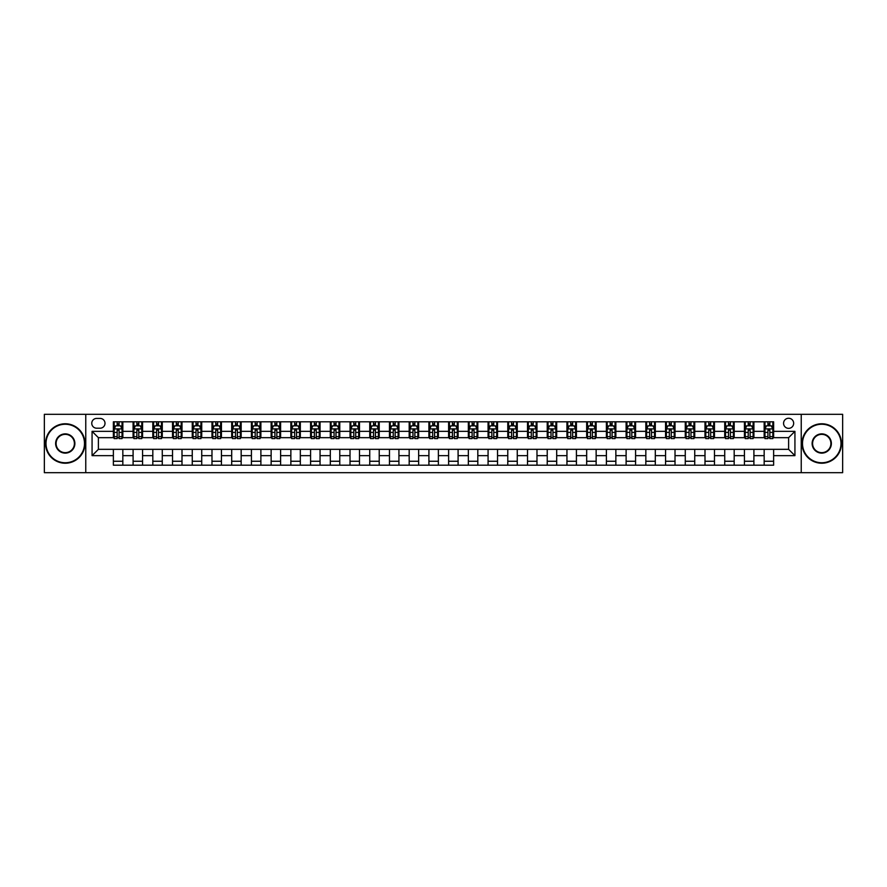 <?xml version="1.0" encoding="UTF-8"?>
<svg xmlns="http://www.w3.org/2000/svg" width="887" height="887" viewBox="0 0 887 887"><rect width="100%" height="100%" fill="white"/><g stroke="black" fill="none" stroke-linecap="round" stroke-linejoin="round"><path stroke-width="1.33" d="M788.61 418.254A5.045 5.045 0 0 0 783.565 423.31A5.045 5.045 0 0 0 788.61 428.354A5.045 5.045 0 0 0 793.665 423.31A5.045 5.045 0 0 0 788.61 418.254M801.238 472.682L842.65 472.682L842.65 414.318L801.238 414.318L801.238 472.682L85.762 472.682L85.762 414.318L44.35 414.318L44.35 472.682L85.762 472.682M96.65 428.199L100.12 428.199A4.89 4.89 0 0 0 105.01 423.31A4.89 4.89 0 0 0 100.12 418.42L96.65 418.42A4.89 4.89 0 0 0 91.76 423.31A4.89 4.89 0 0 0 96.65 428.199M801.238 414.318L85.762 414.318M113.37 455.652L92.071 455.652L92.071 431.348L113.37 431.348L113.37 437.668L98.39 437.668L98.39 449.332L113.37 449.332L113.37 465.198L773.63 465.198L773.63 449.332L788.61 449.332L788.61 437.668L773.63 437.668L773.63 431.348L794.929 431.348L794.929 455.652L773.63 455.652M773.63 431.348L773.63 421.802L113.37 421.802L113.37 431.348M764.162 421.802L764.162 437.668L764.949 437.668M767.942 437.668L769.838 437.668M772.843 437.668L773.63 437.668M764.162 437.668L753.118 437.668M744.437 421.802L744.437 437.668L745.224 437.668M748.229 437.668L750.125 437.668M744.437 437.668L733.394 437.668M724.723 421.802L724.723 437.668L725.511 437.668M728.504 437.668L730.4 437.668M724.723 437.668L713.68 437.668M704.999 421.802L704.999 437.668L705.786 437.668M708.78 437.668L710.675 437.668M704.999 437.668L693.956 437.668M685.274 421.802L685.274 437.668L686.061 437.668M689.066 437.668L690.962 437.668M685.274 437.668L674.231 437.668M665.56 421.802L665.56 437.668L666.348 437.668M669.341 437.668L671.237 437.668M665.56 437.668L654.517 437.668M645.836 421.802L645.836 437.668L646.623 437.668M649.628 437.668L651.513 437.668M645.836 437.668L634.793 437.668M626.111 421.802L626.111 437.668L626.909 437.668M629.903 437.668L631.799 437.668M626.111 437.668L615.068 437.668M606.398 421.802L606.398 437.668L607.185 437.668M610.178 437.668L612.074 437.668M606.398 437.668L595.354 437.668M586.673 421.802L586.673 437.668L587.46 437.668M590.465 437.668L592.35 437.668M586.673 437.668L575.63 437.668M566.948 421.802L566.948 437.668L567.747 437.668M570.74 437.668L572.636 437.668M566.948 437.668L555.905 437.668M547.235 421.802L547.235 437.668L548.022 437.668M551.015 437.668L552.911 437.668M547.235 437.668L536.192 437.668M527.51 421.802L527.51 437.668L528.297 437.668M531.302 437.668L533.187 437.668M527.51 437.668L516.467 437.668M507.785 421.802L507.785 437.668L508.584 437.668M511.577 437.668L513.473 437.668M507.785 437.668L496.742 437.668M488.072 421.802L488.072 437.668L488.859 437.668M491.853 437.668L493.749 437.668M488.072 437.668L477.029 437.668M468.347 421.802L468.347 437.668L469.134 437.668M472.139 437.668L474.024 437.668M468.347 437.668L457.304 437.668M448.622 421.802L448.622 437.668L449.421 437.668M452.414 437.668L454.31 437.668M448.622 437.668L437.579 437.668M428.909 421.802L428.909 437.668L429.696 437.668M432.69 437.668L434.586 437.668M428.909 437.668L417.866 437.668M409.184 421.802L409.184 437.668L409.971 437.668M412.976 437.668L414.861 437.668M409.184 437.668L398.141 437.668M389.46 421.802L389.46 437.668L390.258 437.668M393.251 437.668L395.147 437.668M389.46 437.668L378.416 437.668M369.746 421.802L369.746 437.668L370.533 437.668M373.527 437.668L375.423 437.668M369.746 437.668L358.703 437.668M350.021 421.802L350.021 437.668L350.808 437.668M353.813 437.668L355.698 437.668M350.021 437.668L338.978 437.668M330.308 421.802L330.308 437.668L331.095 437.668M334.089 437.668L335.985 437.668M330.308 437.668L319.253 437.668M310.583 421.802L310.583 437.668L311.37 437.668M314.364 437.668L316.26 437.668M310.583 437.668L299.54 437.668M290.858 421.802L290.858 437.668L291.646 437.668M294.65 437.668L296.535 437.668M290.858 437.668L279.815 437.668M271.145 421.802L271.145 437.668L271.932 437.668M274.926 437.668L276.822 437.668M271.145 437.668L260.091 437.668M251.42 421.802L251.42 437.668L252.207 437.668M255.201 437.668L257.097 437.668M251.42 437.668L240.377 437.668M231.695 421.802L231.695 437.668L232.483 437.668M235.487 437.668L237.372 437.668M231.695 437.668L220.652 437.668M211.982 421.802L211.982 437.668L212.769 437.668M215.763 437.668L217.659 437.668M211.982 437.668L200.939 437.668M192.257 421.802L192.257 437.668L193.044 437.668M196.038 437.668L197.934 437.668M192.257 437.668L181.214 437.668M172.533 421.802L172.533 437.668L173.32 437.668M176.325 437.668L178.22 437.668M172.533 437.668L161.489 437.668M152.819 421.802L152.819 437.668L153.606 437.668M156.6 437.668L158.496 437.668M152.819 437.668L141.776 437.668M133.094 421.802L133.094 437.668L133.882 437.668M136.875 437.668L138.771 437.668M133.094 437.668L122.051 437.668M113.37 437.668L114.157 437.668M117.162 437.668L119.058 437.668M113.37 449.332L122.838 449.332L122.838 465.198M773.63 449.332L122.838 449.332M122.838 421.802L122.838 437.668M113.37 425.749L114.157 425.749M117.162 425.749L119.058 425.749M122.051 425.749L122.838 425.749M113.37 461.251L122.838 461.251M133.094 449.332L133.094 465.198M142.563 421.802L142.563 437.668M133.094 425.749L133.882 425.749M136.875 425.749L138.771 425.749M141.776 425.749L142.563 425.749M142.563 449.332L142.563 465.198M133.094 461.251L142.563 461.251M152.819 449.332L152.819 465.198M162.277 449.332L162.277 465.198M152.819 461.251L162.277 461.251M162.277 421.802L162.277 437.668M152.819 425.749L153.606 425.749M156.6 425.749L158.496 425.749M161.489 425.749L162.277 425.749M172.533 449.332L172.533 465.198M182.001 449.332L182.001 465.198M172.533 461.251L182.001 461.251M182.001 421.802L182.001 437.668M172.533 425.749L173.32 425.749M176.325 425.749L178.22 425.749M181.214 425.749L182.001 425.749M192.257 449.332L192.257 465.198M201.726 449.332L201.726 465.198M192.257 461.251L201.726 461.251M201.726 421.802L201.726 437.668M192.257 425.749L193.044 425.749M196.038 425.749L197.934 425.749M200.939 425.749L201.726 425.749M211.982 449.332L211.982 465.198M221.44 449.332L221.44 465.198M211.982 461.251L221.44 461.251M221.44 421.802L221.44 437.668M211.982 425.749L212.769 425.749M215.763 425.749L217.659 425.749M220.652 425.749L221.44 425.749M231.695 449.332L231.695 465.198M241.164 449.332L241.164 465.198M231.695 461.251L241.164 461.251M241.164 421.802L241.164 437.668M231.695 425.749L232.483 425.749M235.487 425.749L237.372 425.749M240.377 425.749L241.164 425.749M251.42 449.332L251.42 465.198M260.889 449.332L260.889 465.198M251.42 461.251L260.889 461.251M260.889 421.802L260.889 437.668M251.42 425.749L252.207 425.749M255.201 425.749L257.097 425.749M260.091 425.749L260.889 425.749M271.145 449.332L271.145 465.198M280.602 449.332L280.602 465.198M271.145 461.251L280.602 461.251M280.602 421.802L280.602 437.668M271.145 425.749L271.932 425.749M274.926 425.749L276.822 425.749M279.815 425.749L280.602 425.749M290.858 449.332L290.858 465.198M300.327 449.332L300.327 465.198M290.858 461.251L300.327 461.251M300.327 421.802L300.327 437.668M290.858 425.749L291.646 425.749M294.65 425.749L296.535 425.749M299.54 425.749L300.327 425.749M310.583 449.332L310.583 465.198M320.052 449.332L320.052 465.198M310.583 461.251L320.052 461.251M320.052 421.802L320.052 437.668M310.583 425.749L311.37 425.749M314.364 425.749L316.26 425.749M319.253 425.749L320.052 425.749M330.308 449.332L330.308 465.198M339.765 449.332L339.765 465.198M330.308 461.251L339.765 461.251M339.765 421.802L339.765 437.668M330.308 425.749L331.095 425.749M334.089 425.749L335.985 425.749M338.978 425.749L339.765 425.749M350.021 449.332L350.021 465.198M359.49 449.332L359.49 465.198M350.021 461.251L359.49 461.251M359.49 421.802L359.49 437.668M350.021 425.749L350.808 425.749M353.813 425.749L355.698 425.749M358.703 425.749L359.49 425.749M369.746 449.332L369.746 465.198M379.215 449.332L379.215 465.198M369.746 461.251L379.215 461.251M379.215 421.802L379.215 437.668M369.746 425.749L370.533 425.749M373.527 425.749L375.423 425.749M378.416 425.749L379.215 425.749M389.46 449.332L389.46 465.198M398.928 449.332L398.928 465.198M389.46 461.251L398.928 461.251M398.928 421.802L398.928 437.668M389.46 425.749L390.258 425.749M393.251 425.749L395.147 425.749M398.141 425.749L398.928 425.749M409.184 449.332L409.184 465.198M418.653 449.332L418.653 465.198M409.184 461.251L418.653 461.251M418.653 421.802L418.653 437.668M409.184 425.749L409.971 425.749M412.976 425.749L414.861 425.749M417.866 425.749L418.653 425.749M428.909 449.332L428.909 465.198M438.378 449.332L438.378 465.198M428.909 461.251L438.378 461.251M438.378 421.802L438.378 437.668M428.909 425.749L429.696 425.749M432.69 425.749L434.586 425.749M437.579 425.749L438.378 425.749M448.622 449.332L448.622 465.198M458.091 449.332L458.091 465.198M448.622 461.251L458.091 461.251M458.091 421.802L458.091 437.668M448.622 425.749L449.421 425.749M452.414 425.749L454.31 425.749M457.304 425.749L458.091 425.749M468.347 449.332L468.347 465.198M477.816 449.332L477.816 465.198M468.347 461.251L477.816 461.251M477.816 421.802L477.816 437.668M468.347 425.749L469.134 425.749M472.139 425.749L474.024 425.749M477.029 425.749L477.816 425.749M488.072 449.332L488.072 465.198M497.54 449.332L497.54 465.198M488.072 461.251L497.54 461.251M497.54 421.802L497.54 437.668M488.072 425.749L488.859 425.749M491.853 425.749L493.749 425.749M496.742 425.749L497.54 425.749M507.785 449.332L507.785 465.198M517.254 449.332L517.254 465.198M507.785 461.251L517.254 461.251M517.254 421.802L517.254 437.668M507.785 425.749L508.584 425.749M511.577 425.749L513.473 425.749M516.467 425.749L517.254 425.749M527.51 449.332L527.51 465.198M536.979 449.332L536.979 465.198M527.51 461.251L536.979 461.251M536.979 421.802L536.979 437.668M527.51 425.749L528.297 425.749M531.302 425.749L533.187 425.749M536.192 425.749L536.979 425.749M547.235 449.332L547.235 465.198M556.692 449.332L556.692 465.198M547.235 461.251L556.692 461.251M556.692 421.802L556.692 437.668M547.235 425.749L548.022 425.749M551.015 425.749L552.911 425.749M555.905 425.749L556.692 425.749M566.948 449.332L566.948 465.198M576.417 449.332L576.417 465.198M566.948 461.251L576.417 461.251M576.417 421.802L576.417 437.668M566.948 425.749L567.747 425.749M570.74 425.749L572.636 425.749M575.63 425.749L576.417 425.749M586.673 449.332L586.673 465.198M596.142 449.332L596.142 465.198M586.673 461.251L596.142 461.251M596.142 421.802L596.142 437.668M586.673 425.749L587.46 425.749M590.465 425.749L592.35 425.749M595.354 425.749L596.142 425.749M606.398 449.332L606.398 465.198M615.855 449.332L615.855 465.198M606.398 461.251L615.855 461.251M615.855 421.802L615.855 437.668M606.398 425.749L607.185 425.749M610.178 425.749L612.074 425.749M615.068 425.749L615.855 425.749M626.111 449.332L626.111 465.198M635.58 449.332L635.58 465.198M626.111 461.251L635.58 461.251M635.58 421.802L635.58 437.668M626.111 425.749L626.909 425.749M629.903 425.749L631.799 425.749M634.793 425.749L635.58 425.749M645.836 449.332L645.836 465.198M655.305 449.332L655.305 465.198M645.836 461.251L655.305 461.251M655.305 421.802L655.305 437.668M645.836 425.749L646.623 425.749M649.628 425.749L651.513 425.749M654.517 425.749L655.305 425.749M665.56 449.332L665.56 465.198M675.018 449.332L675.018 465.198M665.56 461.251L675.018 461.251M675.018 421.802L675.018 437.668M665.56 425.749L666.348 425.749M669.341 425.749L671.237 425.749M674.231 425.749L675.018 425.749M685.274 449.332L685.274 465.198M694.743 449.332L694.743 465.198M685.274 461.251L694.743 461.251M694.743 421.802L694.743 437.668M685.274 425.749L686.061 425.749M689.066 425.749L690.962 425.749M693.956 425.749L694.743 425.749M704.999 449.332L704.999 465.198M714.467 449.332L714.467 465.198M704.999 461.251L714.467 461.251M714.467 421.802L714.467 437.668M704.999 425.749L705.786 425.749M708.78 425.749L710.675 425.749M713.68 425.749L714.467 425.749M724.723 449.332L724.723 465.198M734.181 449.332L734.181 465.198M724.723 461.251L734.181 461.251M734.181 421.802L734.181 437.668M724.723 425.749L725.511 425.749M728.504 425.749L730.4 425.749M733.394 425.749L734.181 425.749M744.437 449.332L744.437 465.198M753.906 449.332L753.906 465.198M744.437 461.251L753.906 461.251M753.906 421.802L753.906 437.668M744.437 425.749L745.224 425.749M748.229 425.749L750.125 425.749M753.118 425.749L753.906 425.749M764.162 449.332L764.162 465.198M764.162 461.251L773.63 461.251M764.162 425.749L764.949 425.749M767.942 425.749L769.838 425.749M772.843 425.749L773.63 425.749M98.39 437.668L92.071 431.348M98.39 449.332L92.071 455.652M794.929 431.348L788.61 437.668M794.929 455.652L788.61 449.332M119.058 423.853L117.162 423.853M122.051 436.637L119.058 436.637L119.058 438.61L122.051 438.61L122.051 428.986L120.477 425.827L115.742 425.827L114.157 428.986L114.157 438.61L117.162 438.61L117.162 436.637L114.157 436.637M114.157 428.986L114.157 421.802M122.051 428.986L122.051 421.802M117.162 425.827L117.162 421.802M119.058 421.802L119.058 425.827M119.058 436.637L119.058 430.173L117.162 430.173L117.162 436.637M138.771 423.853L136.875 423.853M141.776 436.637L138.771 436.637L138.771 438.61L141.776 438.61L141.776 428.986L140.19 425.827L135.456 425.827L133.882 428.986L133.882 438.61L136.875 438.61L136.875 436.637L133.882 436.637M133.882 428.986L133.882 421.802M141.776 428.986L141.776 421.802M136.875 425.827L136.875 421.802M138.771 421.802L138.771 425.827M138.771 436.637L138.771 430.173L136.875 430.173L136.875 436.637M158.496 423.853L156.6 423.853M161.489 436.637L158.496 436.637L158.496 438.61L161.489 438.61L161.489 428.986L159.915 425.827L155.181 425.827L153.606 428.986L153.606 438.61L156.6 438.61L156.6 436.637L153.606 436.637M153.606 428.986L153.606 421.802M161.489 428.986L161.489 421.802M156.6 425.827L156.6 421.802M158.496 421.802L158.496 425.827M158.496 436.637L158.496 430.173L156.6 430.173L156.6 436.637M178.22 423.853L176.325 423.853M181.214 436.637L178.22 436.637L178.22 438.61L181.214 438.61L181.214 428.986L179.64 425.827L174.905 425.827L173.32 428.986L173.32 438.61L176.325 438.61L176.325 436.637L173.32 436.637M173.32 428.986L173.32 421.802M181.214 428.986L181.214 421.802M176.325 425.827L176.325 421.802M178.22 421.802L178.22 425.827M178.22 436.637L178.22 430.173L176.325 430.173L176.325 436.637M197.934 423.853L196.038 423.853M200.939 436.637L197.934 436.637L197.934 438.61L200.939 438.61L200.939 428.986L199.353 425.827L194.619 425.827L193.044 428.986L193.044 438.61L196.038 438.61L196.038 436.637L193.044 436.637M193.044 428.986L193.044 421.802M200.939 428.986L200.939 421.802M196.038 425.827L196.038 421.802M197.934 421.802L197.934 425.827M197.934 436.637L197.934 430.173L196.038 430.173L196.038 436.637M65.25 424.252A19.248 19.248 0 0 0 46.002 443.5A19.248 19.248 0 0 0 65.25 462.748A19.248 19.248 0 0 0 84.498 443.5A19.248 19.248 0 0 0 65.25 424.252M65.25 463.225A19.725 19.725 0 0 1 45.536 443.5A19.725 19.725 0 0 1 65.25 423.775A19.725 19.725 0 0 1 84.975 443.5A19.725 19.725 0 0 1 65.25 463.225M65.25 433.876A9.624 9.624 0 0 1 74.874 443.5A9.624 9.624 0 0 1 65.25 453.124A9.624 9.624 0 0 1 55.626 443.5A9.624 9.624 0 0 1 65.25 433.876M65.25 452.647A9.147 9.147 0 0 0 74.408 443.5A9.147 9.147 0 0 0 65.25 434.353A9.147 9.147 0 0 0 56.103 443.5A9.147 9.147 0 0 0 65.25 452.647M821.75 424.252A19.248 19.248 0 0 0 802.502 443.5A19.248 19.248 0 0 0 821.75 462.748A19.248 19.248 0 0 0 840.998 443.5A19.248 19.248 0 0 0 821.75 424.252M821.75 463.225A19.725 19.725 0 0 1 802.025 443.5A19.725 19.725 0 0 1 821.75 423.775A19.725 19.725 0 0 1 841.464 443.5A19.725 19.725 0 0 1 821.75 463.225M821.75 433.876A9.624 9.624 0 0 1 831.374 443.5A9.624 9.624 0 0 1 821.75 453.124A9.624 9.624 0 0 1 812.126 443.5A9.624 9.624 0 0 1 821.75 433.876M821.75 452.647A9.147 9.147 0 0 0 830.897 443.5A9.147 9.147 0 0 0 821.75 434.353A9.147 9.147 0 0 0 812.592 443.5A9.147 9.147 0 0 0 821.75 452.647M217.659 423.853L215.763 423.853M220.652 436.637L217.659 436.637L217.659 438.61L220.652 438.61L220.652 428.986L219.078 425.827L214.344 425.827L212.769 428.986L212.769 438.61L215.763 438.61L215.763 436.637L212.769 436.637M212.769 428.986L212.769 421.802M220.652 428.986L220.652 421.802M215.763 425.827L215.763 421.802M217.659 421.802L217.659 425.827M217.659 436.637L217.659 430.173L215.763 430.173L215.763 436.637M237.372 423.853L235.487 423.853M240.377 436.637L237.372 436.637L237.372 438.61L240.377 438.61L240.377 428.986L238.803 425.827L234.068 425.827L232.483 428.986L232.483 438.61L235.487 438.61L235.487 436.637L232.483 436.637M232.483 428.986L232.483 421.802M240.377 428.986L240.377 421.802M235.487 425.827L235.487 421.802M237.372 421.802L237.372 425.827M237.372 436.637L237.372 430.173L235.487 430.173L235.487 436.637M257.097 423.853L255.201 423.853M260.091 436.637L257.097 436.637L257.097 438.61L260.091 438.61L260.091 428.986L258.516 425.827L253.782 425.827L252.207 428.986L252.207 438.61L255.201 438.61L255.201 436.637L252.207 436.637M252.207 428.986L252.207 421.802M260.091 428.986L260.091 421.802M255.201 425.827L255.201 421.802M257.097 421.802L257.097 425.827M257.097 436.637L257.097 430.173L255.201 430.173L255.201 436.637M276.822 423.853L274.926 423.853M279.815 436.637L276.822 436.637L276.822 438.61L279.815 438.61L279.815 428.986L278.241 425.827L273.506 425.827L271.932 428.986L271.932 438.61L274.926 438.61L274.926 436.637L271.932 436.637M271.932 428.986L271.932 421.802M279.815 428.986L279.815 421.802M274.926 425.827L274.926 421.802M276.822 421.802L276.822 425.827M276.822 436.637L276.822 430.173L274.926 430.173L274.926 436.637M296.535 423.853L294.65 423.853M299.54 436.637L296.535 436.637L296.535 438.61L299.54 438.61L299.54 428.986L297.965 425.827L293.231 425.827L291.646 428.986L291.646 438.61L294.65 438.61L294.65 436.637L291.646 436.637M291.646 428.986L291.646 421.802M299.54 428.986L299.54 421.802M294.65 425.827L294.65 421.802M296.535 421.802L296.535 425.827M296.535 436.637L296.535 430.173L294.65 430.173L294.65 436.637M316.26 423.853L314.364 423.853M319.253 436.637L316.26 436.637L316.26 438.61L319.253 438.61L319.253 428.986L317.679 425.827L312.945 425.827L311.37 428.986L311.37 438.61L314.364 438.61L314.364 436.637L311.37 436.637M311.37 428.986L311.37 421.802M319.253 428.986L319.253 421.802M314.364 425.827L314.364 421.802M316.26 421.802L316.26 425.827M316.26 436.637L316.26 430.173L314.364 430.173L314.364 436.637M335.985 423.853L334.089 423.853M338.978 436.637L335.985 436.637L335.985 438.61L338.978 438.61L338.978 428.986L337.404 425.827L332.669 425.827L331.095 428.986L331.095 438.61L334.089 438.61L334.089 436.637L331.095 436.637M331.095 428.986L331.095 421.802M338.978 428.986L338.978 421.802M334.089 425.827L334.089 421.802M335.985 421.802L335.985 425.827M335.985 436.637L335.985 430.173L334.089 430.173L334.089 436.637M355.698 423.853L353.813 423.853M358.703 436.637L355.698 436.637L355.698 438.61L358.703 438.61L358.703 428.986L357.117 425.827L352.394 425.827L350.808 428.986L350.808 438.61L353.813 438.61L353.813 436.637L350.808 436.637M350.808 428.986L350.808 421.802M358.703 428.986L358.703 421.802M353.813 425.827L353.813 421.802M355.698 421.802L355.698 425.827M355.698 436.637L355.698 430.173L353.813 430.173L353.813 436.637M375.423 423.853L373.527 423.853M378.416 436.637L375.423 436.637L375.423 438.61L378.416 438.61L378.416 428.986L376.842 425.827L372.108 425.827L370.533 428.986L370.533 438.61L373.527 438.61L373.527 436.637L370.533 436.637M370.533 428.986L370.533 421.802M378.416 428.986L378.416 421.802M373.527 425.827L373.527 421.802M375.423 421.802L375.423 425.827M375.423 436.637L375.423 430.173L373.527 430.173L373.527 436.637M395.147 423.853L393.251 423.853M398.141 436.637L395.147 436.637L395.147 438.61L398.141 438.61L398.141 428.986L396.567 425.827L391.832 425.827L390.258 428.986L390.258 438.61L393.251 438.61L393.251 436.637L390.258 436.637M390.258 428.986L390.258 421.802M398.141 428.986L398.141 421.802M393.251 425.827L393.251 421.802M395.147 421.802L395.147 425.827M395.147 436.637L395.147 430.173L393.251 430.173L393.251 436.637M414.861 423.853L412.976 423.853M417.866 436.637L414.861 436.637L414.861 438.61L417.866 438.61L417.866 428.986L416.28 425.827L411.557 425.827L409.971 428.986L409.971 438.61L412.976 438.61L412.976 436.637L409.971 436.637M409.971 428.986L409.971 421.802M417.866 428.986L417.866 421.802M412.976 425.827L412.976 421.802M414.861 421.802L414.861 425.827M414.861 436.637L414.861 430.173L412.976 430.173L412.976 436.637M434.586 423.853L432.69 423.853M437.579 436.637L434.586 436.637L434.586 438.61L437.579 438.61L437.579 428.986L436.005 425.827L431.27 425.827L429.696 428.986L429.696 438.61L432.69 438.61L432.69 436.637L429.696 436.637M429.696 428.986L429.696 421.802M437.579 428.986L437.579 421.802M432.69 425.827L432.69 421.802M434.586 421.802L434.586 425.827M434.586 436.637L434.586 430.173L432.69 430.173L432.69 436.637M454.31 423.853L452.414 423.853M457.304 436.637L454.31 436.637L454.31 438.61L457.304 438.61L457.304 428.986L455.73 425.827L450.995 425.827L449.421 428.986L449.421 438.61L452.414 438.61L452.414 436.637L449.421 436.637M449.421 428.986L449.421 421.802M457.304 428.986L457.304 421.802M452.414 425.827L452.414 421.802M454.31 421.802L454.31 425.827M454.31 436.637L454.31 430.173L452.414 430.173L452.414 436.637M474.024 423.853L472.139 423.853M477.029 436.637L474.024 436.637L474.024 438.61L477.029 438.61L477.029 428.986L475.443 425.827L470.72 425.827L469.134 428.986L469.134 438.61L472.139 438.61L472.139 436.637L469.134 436.637M469.134 428.986L469.134 421.802M477.029 428.986L477.029 421.802M472.139 425.827L472.139 421.802M474.024 421.802L474.024 425.827M474.024 436.637L474.024 430.173L472.139 430.173L472.139 436.637M493.749 423.853L491.853 423.853M496.742 436.637L493.749 436.637L493.749 438.61L496.742 438.61L496.742 428.986L495.168 425.827L490.433 425.827L488.859 428.986L488.859 438.61L491.853 438.61L491.853 436.637L488.859 436.637M488.859 428.986L488.859 421.802M496.742 428.986L496.742 421.802M491.853 425.827L491.853 421.802M493.749 421.802L493.749 425.827M493.749 436.637L493.749 430.173L491.853 430.173L491.853 436.637M513.473 423.853L511.577 423.853M516.467 436.637L513.473 436.637L513.473 438.61L516.467 438.61L516.467 428.986L514.892 425.827L510.158 425.827L508.584 428.986L508.584 438.61L511.577 438.61L511.577 436.637L508.584 436.637M508.584 428.986L508.584 421.802M516.467 428.986L516.467 421.802M511.577 425.827L511.577 421.802M513.473 421.802L513.473 425.827M513.473 436.637L513.473 430.173L511.577 430.173L511.577 436.637M533.187 423.853L531.302 423.853M536.192 436.637L533.187 436.637L533.187 438.61L536.192 438.61L536.192 428.986L534.606 425.827L529.883 425.827L528.297 428.986L528.297 438.61L531.302 438.61L531.302 436.637L528.297 436.637M528.297 428.986L528.297 421.802M536.192 428.986L536.192 421.802M531.302 425.827L531.302 421.802M533.187 421.802L533.187 425.827M533.187 436.637L533.187 430.173L531.302 430.173L531.302 436.637M552.911 423.853L551.015 423.853M555.905 436.637L552.911 436.637L552.911 438.61L555.905 438.61L555.905 428.986L554.331 425.827L549.596 425.827L548.022 428.986L548.022 438.61L551.015 438.61L551.015 436.637L548.022 436.637M548.022 428.986L548.022 421.802M555.905 428.986L555.905 421.802M551.015 425.827L551.015 421.802M552.911 421.802L552.911 425.827M552.911 436.637L552.911 430.173L551.015 430.173L551.015 436.637M572.636 423.853L570.74 423.853M575.63 436.637L572.636 436.637L572.636 438.61L575.63 438.61L575.63 428.986L574.055 425.827L569.321 425.827L567.747 428.986L567.747 438.61L570.74 438.61L570.74 436.637L567.747 436.637M567.747 428.986L567.747 421.802M575.63 428.986L575.63 421.802M570.74 425.827L570.74 421.802M572.636 421.802L572.636 425.827M572.636 436.637L572.636 430.173L570.74 430.173L570.74 436.637M592.35 423.853L590.465 423.853M595.354 436.637L592.35 436.637L592.35 438.61L595.354 438.61L595.354 428.986L593.769 425.827L589.035 425.827L587.46 428.986L587.46 438.61L590.465 438.61L590.465 436.637L587.46 436.637M587.46 428.986L587.46 421.802M595.354 428.986L595.354 421.802M590.465 425.827L590.465 421.802M592.35 421.802L592.35 425.827M592.35 436.637L592.35 430.173L590.465 430.173L590.465 436.637M612.074 423.853L610.178 423.853M615.068 436.637L612.074 436.637L612.074 438.61L615.068 438.61L615.068 428.986L613.494 425.827L608.759 425.827L607.185 428.986L607.185 438.61L610.178 438.61L610.178 436.637L607.185 436.637M607.185 428.986L607.185 421.802M615.068 428.986L615.068 421.802M610.178 425.827L610.178 421.802M612.074 421.802L612.074 425.827M612.074 436.637L612.074 430.173L610.178 430.173L610.178 436.637M631.799 423.853L629.903 423.853M634.793 436.637L631.799 436.637L631.799 438.61L634.793 438.61L634.793 428.986L633.218 425.827L628.484 425.827L626.909 428.986L626.909 438.61L629.903 438.61L629.903 436.637L626.909 436.637M626.909 428.986L626.909 421.802M634.793 428.986L634.793 421.802M629.903 425.827L629.903 421.802M631.799 421.802L631.799 425.827M631.799 436.637L631.799 430.173L629.903 430.173L629.903 436.637M651.513 423.853L649.628 423.853M654.517 436.637L651.513 436.637L651.513 438.61L654.517 438.61L654.517 428.986L652.932 425.827L648.197 425.827L646.623 428.986L646.623 438.61L649.628 438.61L649.628 436.637L646.623 436.637M646.623 428.986L646.623 421.802M654.517 428.986L654.517 421.802M649.628 425.827L649.628 421.802M651.513 421.802L651.513 425.827M651.513 436.637L651.513 430.173L649.628 430.173L649.628 436.637M671.237 423.853L669.341 423.853M674.231 436.637L671.237 436.637L671.237 438.61L674.231 438.61L674.231 428.986L672.656 425.827L667.922 425.827L666.348 428.986L666.348 438.61L669.341 438.61L669.341 436.637L666.348 436.637M666.348 428.986L666.348 421.802M674.231 428.986L674.231 421.802M669.341 425.827L669.341 421.802M671.237 421.802L671.237 425.827M671.237 436.637L671.237 430.173L669.341 430.173L669.341 436.637M690.962 423.853L689.066 423.853M693.956 436.637L690.962 436.637L690.962 438.61L693.956 438.61L693.956 428.986L692.381 425.827L687.647 425.827L686.061 428.986L686.061 438.61L689.066 438.61L689.066 436.637L686.061 436.637M686.061 428.986L686.061 421.802M693.956 428.986L693.956 421.802M689.066 425.827L689.066 421.802M690.962 421.802L690.962 425.827M690.962 436.637L690.962 430.173L689.066 430.173L689.066 436.637M710.675 423.853L708.78 423.853M713.68 436.637L710.675 436.637L710.675 438.61L713.68 438.61L713.68 428.986L712.095 425.827L707.36 425.827L705.786 428.986L705.786 438.61L708.78 438.61L708.78 436.637L705.786 436.637M705.786 428.986L705.786 421.802M713.68 428.986L713.68 421.802M708.78 425.827L708.78 421.802M710.675 421.802L710.675 425.827M710.675 436.637L710.675 430.173L708.78 430.173L708.78 436.637M730.4 423.853L728.504 423.853M733.394 436.637L730.4 436.637L730.4 438.61L733.394 438.61L733.394 428.986L731.819 425.827L727.085 425.827L725.511 428.986L725.511 438.61L728.504 438.61L728.504 436.637L725.511 436.637M725.511 428.986L725.511 421.802M733.394 428.986L733.394 421.802M728.504 425.827L728.504 421.802M730.4 421.802L730.4 425.827M730.4 436.637L730.4 430.173L728.504 430.173L728.504 436.637M750.125 423.853L748.229 423.853M753.118 436.637L750.125 436.637L750.125 438.61L753.118 438.61L753.118 428.986L751.544 425.827L746.81 425.827L745.224 428.986L745.224 438.61L748.229 438.61L748.229 436.637L745.224 436.637M745.224 428.986L745.224 421.802M753.118 428.986L753.118 421.802M748.229 425.827L748.229 421.802M750.125 421.802L750.125 425.827M750.125 436.637L750.125 430.173L748.229 430.173L748.229 436.637M769.838 423.853L767.942 423.853M772.843 436.637L769.838 436.637L769.838 438.61L772.843 438.61L772.843 428.986L771.258 425.827L766.523 425.827L764.949 428.986L764.949 438.61L767.942 438.61L767.942 436.637L764.949 436.637M764.949 428.986L764.949 421.802M772.843 428.986L772.843 421.802M767.942 425.827L767.942 421.802M769.838 421.802L769.838 425.827M769.838 436.637L769.838 430.173L767.942 430.173L767.942 436.637M133.094 455.652L122.838 455.652M133.094 431.348L122.838 431.348M152.819 431.348L142.563 431.348M152.819 455.652L142.563 455.652M172.533 431.348L162.277 431.348M172.533 455.652L162.277 455.652M192.257 431.348L182.001 431.348M192.257 455.652L182.001 455.652M211.982 431.348L201.726 431.348M211.982 455.652L201.726 455.652M231.695 431.348L221.44 431.348M231.695 455.652L221.44 455.652M251.42 431.348L241.164 431.348M251.42 455.652L241.164 455.652M271.145 431.348L260.889 431.348M271.145 455.652L260.889 455.652M290.858 431.348L280.602 431.348M290.858 455.652L280.602 455.652M310.583 431.348L300.327 431.348M310.583 455.652L300.327 455.652M330.308 431.348L320.052 431.348M330.308 455.652L320.052 455.652M350.021 431.348L339.765 431.348M350.021 455.652L339.765 455.652M369.746 431.348L359.49 431.348M369.746 455.652L359.49 455.652M389.46 431.348L379.215 431.348M389.46 455.652L379.215 455.652M409.184 431.348L398.928 431.348M409.184 455.652L398.928 455.652M428.909 431.348L418.653 431.348M428.909 455.652L418.653 455.652M448.622 431.348L438.378 431.348M448.622 455.652L438.378 455.652M468.347 431.348L458.091 431.348M468.347 455.652L458.091 455.652M488.072 431.348L477.816 431.348M488.072 455.652L477.816 455.652M507.785 431.348L497.54 431.348M507.785 455.652L497.54 455.652M527.51 431.348L517.254 431.348M527.51 455.652L517.254 455.652M547.235 431.348L536.979 431.348M547.235 455.652L536.979 455.652M566.948 431.348L556.692 431.348M566.948 455.652L556.692 455.652M586.673 431.348L576.417 431.348M586.673 455.652L576.417 455.652M606.398 431.348L596.142 431.348M606.398 455.652L596.142 455.652M626.111 431.348L615.855 431.348M626.111 455.652L615.855 455.652M645.836 431.348L635.58 431.348M645.836 455.652L635.58 455.652M665.56 431.348L655.305 431.348M665.56 455.652L655.305 455.652M685.274 431.348L675.018 431.348M685.274 455.652L675.018 455.652M704.999 431.348L694.743 431.348M704.999 455.652L694.743 455.652M724.723 431.348L714.467 431.348M724.723 455.652L714.467 455.652M744.437 431.348L734.181 431.348M744.437 455.652L734.181 455.652M764.162 431.348L753.906 431.348M764.162 455.652L753.906 455.652M122.007 428.909L114.201 428.909M114.157 426.015L115.643 426.015M120.565 426.015L122.051 426.015M117.162 432.401L114.157 432.401M122.051 432.401L119.058 432.401M119.058 424.862L117.162 424.862M141.732 428.909L133.926 428.909M133.882 426.015L135.367 426.015M140.29 426.015L141.776 426.015M136.875 432.401L133.882 432.401M141.776 432.401L138.771 432.401M138.771 424.862L136.875 424.862M161.456 428.909L153.639 428.909M153.606 426.015L155.092 426.015M160.004 426.015L161.489 426.015M156.6 432.401L153.606 432.401M161.489 432.401L158.496 432.401M158.496 424.862L156.6 424.862M181.17 428.909L173.364 428.909M173.32 426.015L174.806 426.015M179.728 426.015L181.214 426.015M176.325 432.401L173.32 432.401M181.214 432.401L178.22 432.401M178.22 424.862L176.325 424.862M200.894 428.909L193.089 428.909M193.044 426.015L194.53 426.015M199.453 426.015L200.939 426.015M196.038 432.401L193.044 432.401M200.939 432.401L197.934 432.401M197.934 424.862L196.038 424.862M220.619 428.909L212.802 428.909M212.769 426.015L214.244 426.015M219.167 426.015L220.652 426.015M215.763 432.401L212.769 432.401M220.652 432.401L217.659 432.401M217.659 424.862L215.763 424.862M240.333 428.909L232.527 428.909M232.483 426.015L233.968 426.015M238.891 426.015L240.377 426.015M235.487 432.401L232.483 432.401M240.377 432.401L237.372 432.401M237.372 424.862L235.487 424.862M260.057 428.909L252.252 428.909M252.207 426.015L253.693 426.015M258.616 426.015L260.091 426.015M255.201 432.401L252.207 432.401M260.091 432.401L257.097 432.401M257.097 424.862L255.201 424.862M279.782 428.909L271.965 428.909M271.932 426.015L273.407 426.015M278.33 426.015L279.815 426.015M274.926 432.401L271.932 432.401M279.815 432.401L276.822 432.401M276.822 424.862L274.926 424.862M299.496 428.909L291.69 428.909M291.646 426.015L293.131 426.015M298.054 426.015L299.54 426.015M294.65 432.401L291.646 432.401M299.54 432.401L296.535 432.401M296.535 424.862L294.65 424.862M319.22 428.909L311.415 428.909M311.37 426.015L312.856 426.015M317.779 426.015L319.253 426.015M314.364 432.401L311.37 432.401M319.253 432.401L316.26 432.401M316.26 424.862L314.364 424.862M338.945 428.909L331.128 428.909M331.095 426.015L332.57 426.015M337.492 426.015L338.978 426.015M334.089 432.401L331.095 432.401M338.978 432.401L335.985 432.401M335.985 424.862L334.089 424.862M358.658 428.909L350.853 428.909M350.808 426.015L352.294 426.015M357.217 426.015L358.703 426.015M353.813 432.401L350.808 432.401M358.703 432.401L355.698 432.401M355.698 424.862L353.813 424.862M378.383 428.909L370.578 428.909M370.533 426.015L372.019 426.015M376.942 426.015L378.416 426.015M373.527 432.401L370.533 432.401M378.416 432.401L375.423 432.401M375.423 424.862L373.527 424.862M398.108 428.909L390.291 428.909M390.258 426.015L391.732 426.015M396.655 426.015L398.141 426.015M393.251 432.401L390.258 432.401M398.141 432.401L395.147 432.401M395.147 424.862L393.251 424.862M417.821 428.909L410.016 428.909M409.971 426.015L411.457 426.015M416.38 426.015L417.866 426.015M412.976 432.401L409.971 432.401M417.866 432.401L414.861 432.401M414.861 424.862L412.976 424.862M437.546 428.909L429.729 428.909M429.696 426.015L431.182 426.015M436.105 426.015L437.579 426.015M432.69 432.401L429.696 432.401M437.579 432.401L434.586 432.401M434.586 424.862L432.69 424.862M457.271 428.909L449.454 428.909M449.421 426.015L450.895 426.015M455.818 426.015L457.304 426.015M452.414 432.401L449.421 432.401M457.304 432.401L454.31 432.401M454.31 424.862L452.414 424.862M476.984 428.909L469.179 428.909M469.134 426.015L470.62 426.015M475.543 426.015L477.029 426.015M472.139 432.401L469.134 432.401M477.029 432.401L474.024 432.401M474.024 424.862L472.139 424.862M496.709 428.909L488.892 428.909M488.859 426.015L490.345 426.015M495.268 426.015L496.742 426.015M491.853 432.401L488.859 432.401M496.742 432.401L493.749 432.401M493.749 424.862L491.853 424.862M516.422 428.909L508.617 428.909M508.584 426.015L510.058 426.015M514.981 426.015L516.467 426.015M511.577 432.401L508.584 432.401M516.467 432.401L513.473 432.401M513.473 424.862L511.577 424.862M536.147 428.909L528.342 428.909M528.297 426.015L529.783 426.015M534.706 426.015L536.192 426.015M531.302 432.401L528.297 432.401M536.192 432.401L533.187 432.401M533.187 424.862L531.302 424.862M555.872 428.909L548.055 428.909M548.022 426.015L549.508 426.015M554.43 426.015L555.905 426.015M551.015 432.401L548.022 432.401M555.905 432.401L552.911 432.401M552.911 424.862L551.015 424.862M575.585 428.909L567.78 428.909M567.747 426.015L569.221 426.015M574.144 426.015L575.63 426.015M570.74 432.401L567.747 432.401M575.63 432.401L572.636 432.401M572.636 424.862L570.74 424.862M595.31 428.909L587.504 428.909M587.46 426.015L588.946 426.015M593.869 426.015L595.354 426.015M590.465 432.401L587.46 432.401M595.354 432.401L592.35 432.401M592.35 424.862L590.465 424.862M615.035 428.909L607.218 428.909M607.185 426.015L608.67 426.015M613.593 426.015L615.068 426.015M610.178 432.401L607.185 432.401M615.068 432.401L612.074 432.401M612.074 424.862L610.178 424.862M634.748 428.909L626.943 428.909M626.909 426.015L628.384 426.015M633.307 426.015L634.793 426.015M629.903 432.401L626.909 432.401M634.793 432.401L631.799 432.401M631.799 424.862L629.903 424.862M654.473 428.909L646.667 428.909M646.623 426.015L648.109 426.015M653.032 426.015L654.517 426.015M649.628 432.401L646.623 432.401M654.517 432.401L651.513 432.401M651.513 424.862L649.628 424.862M674.198 428.909L666.381 428.909M666.348 426.015L667.833 426.015M672.756 426.015L674.231 426.015M669.341 432.401L666.348 432.401M674.231 432.401L671.237 432.401M671.237 424.862L669.341 424.862M693.911 428.909L686.106 428.909M686.061 426.015L687.547 426.015M692.47 426.015L693.956 426.015M689.066 432.401L686.061 432.401M693.956 432.401L690.962 432.401M690.962 424.862L689.066 424.862M713.636 428.909L705.83 428.909M705.786 426.015L707.272 426.015M712.194 426.015L713.68 426.015M708.78 432.401L705.786 432.401M713.68 432.401L710.675 432.401M710.675 424.862L708.78 424.862M733.361 428.909L725.544 428.909M725.511 426.015L726.996 426.015M731.908 426.015L733.394 426.015M728.504 432.401L725.511 432.401M733.394 432.401L730.4 432.401M730.4 424.862L728.504 424.862M753.074 428.909L745.268 428.909M745.224 426.015L746.71 426.015M751.633 426.015L753.118 426.015M748.229 432.401L745.224 432.401M753.118 432.401L750.125 432.401M750.125 424.862L748.229 424.862M772.799 428.909L764.993 428.909M764.949 426.015L766.435 426.015M771.357 426.015L772.843 426.015M767.942 432.401L764.949 432.401M772.843 432.401L769.838 432.401M769.838 424.862L767.942 424.862"/></g></svg>

